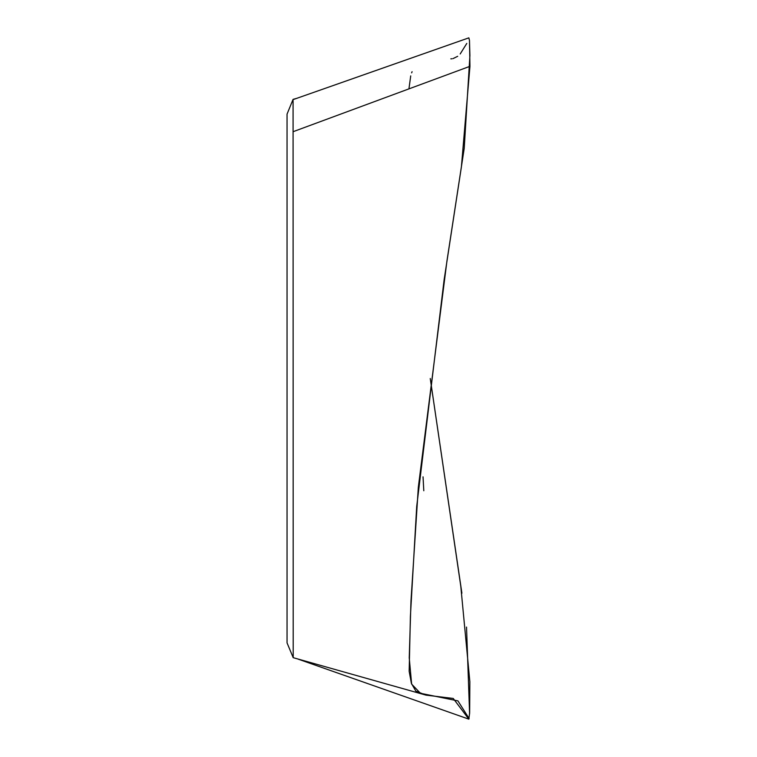 <?xml version="1.0" encoding="UTF-8"?>
<svg xmlns="http://www.w3.org/2000/svg" width="757" height="757" viewBox="0 0 757 757"><rect width="100%" height="100%" fill="white"/><g stroke="black" fill="none" stroke-linecap="round" stroke-linejoin="round"><path stroke-width="1.14" d="M461.893 593.223L430.25 378.5L460.795 586.268L469.86 681.735L469.662 712.621L468.848 719.15L453.235 698.446L426.03 695.144L415.839 691.103L411.382 683.353L409.159 671.289L410.398 616.368L416.7 506.499L444.122 279.787L461.401 166.89L469.955 66.313L469.472 40.348L468.848 37.85L469.472 40.329L469.908 55.573L464.221 148.344L446.942 260.995L418.337 487.158L410.985 600.907L409.234 657.88L411.638 684.12L420.438 693.28L457.928 700.887L469.151 718.611M293.073 99.375L287.045 114.118L287.045 642.882L293.205 657.672L293.073 99.375L297.189 98.202M295.987 98.552L294.123 99.072M293.205 657.672L296.63 658.628L293.205 657.672M469.605 713.946L466.53 627.08M409.026 88.257L410.72 75.899M411.647 72.852L412.082 71.697M450.831 58.857L452.014 58.781M453.027 58.601L457.692 56.302M460.19 53.974L466.795 43.414M469.955 66.313L293.205 131.661M423.797 490.744L423.04 476.844M468.848 37.85L294.009 99.299M468.848 719.15L298.182 659.148M426.03 695.144L293.139 657.653M293.101 99.356L296.971 98.278"/></g></svg>
